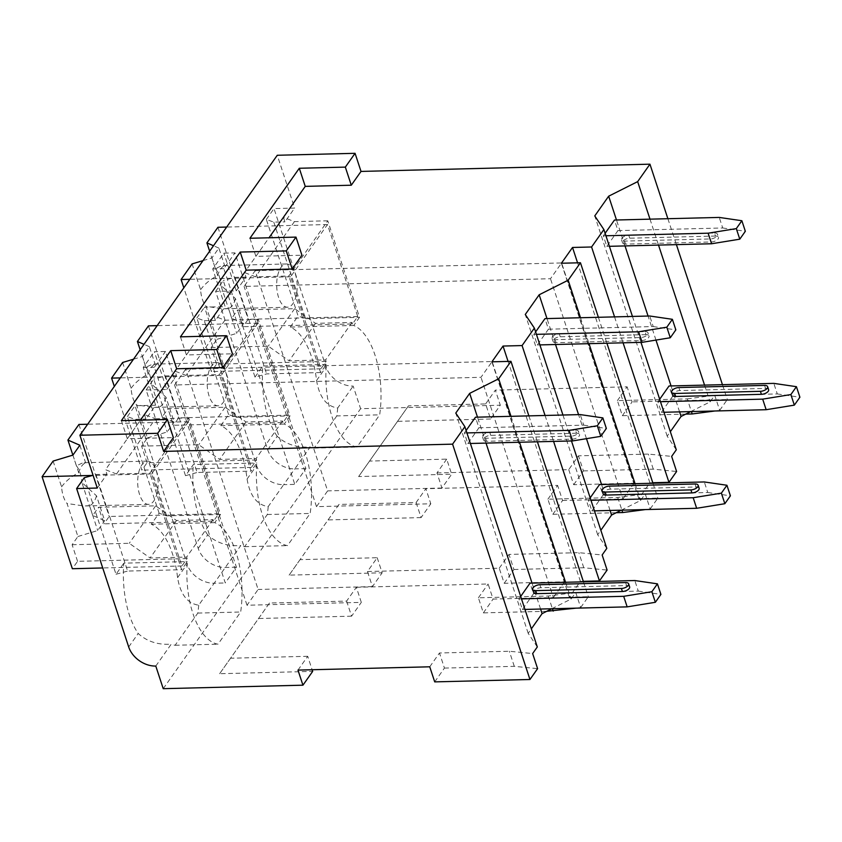<?xml version="1.0" encoding="UTF-8"?>
<svg xmlns="http://www.w3.org/2000/svg" width="842" height="842" viewBox="0 0 842 842"><rect width="100%" height="100%" fill="white"/><g stroke="black" fill="none" stroke-linecap="round" stroke-linejoin="round"><path stroke-width="0.63" stroke-dasharray="4.21 3.16" d="M490.581 419.011L397.55 421.337L408.465 405.855L485.623 403.928L490.581 419.011L500.306 405.212L360.608 408.707L353.166 386.078A23.429 17.419 35.2 0 1 326.075 366.986L273.997 208.584L294.637 208.069L277.271 155.265M485.623 403.928L495.349 390.12L500.306 405.212M297.973 670.095L307.709 656.297L312.129 669.748M446.702 459.132L436.966 472.93L441.934 488.023L451.659 474.214L446.702 459.132L369.543 461.069L408.465 405.855M377.205 557.72L382.163 572.802L372.438 586.6L367.47 571.518L377.205 557.72L300.047 559.646L338.968 504.442L416.127 502.506L425.852 488.707L430.809 503.79L316.508 506.652L327.622 490.886L255.21 270.629L561.614 262.946L550.489 278.723L244.085 286.396L255.21 270.629M416.127 502.506L421.084 517.598L430.809 503.79M307.709 656.297L230.55 658.233L269.472 603.03L346.62 601.093L356.355 587.295L361.313 602.377L247.011 605.24L258.126 589.463L185.714 369.206L492.117 361.534L480.993 377.3L174.589 384.983L185.714 369.206M346.62 601.093L351.588 616.176L361.313 602.377M685.735 414.117L622.343 415.706L617.386 400.624L687.24 398.876L691.419 411.58M372.438 586.6L258.126 589.463M421.084 517.598L328.054 519.924L289.132 575.128L382.163 572.802M441.934 488.023L327.622 490.886M397.55 421.337L358.629 476.551L451.659 474.214M163.232 688.682L360.608 408.707M351.588 616.176L258.557 618.512L219.636 673.716L312.666 671.39M367.47 571.518L499.243 568.213L504.2 583.306L564.529 581.79L492.117 361.534M247.011 605.24L174.589 384.983M356.355 587.295L488.118 583.99L493.086 599.072L553.415 597.567L480.993 377.3M436.966 472.93L568.739 469.636L578.465 455.827L648.319 454.08L671.642 456.396M676.294 449.796L667.18 436.177L670.348 431.693M690.756 411.591L710.069 401.887L714.732 395.277L719.689 410.37L714.932 410.991M687.24 398.876L714.732 395.277M617.386 400.624L627.122 386.825L495.349 390.12M499.243 568.213L508.968 554.415L578.822 552.668L602.146 554.983M606.798 548.384L597.683 534.754L600.841 530.271M621.259 510.178L640.573 500.464L645.225 493.865L650.192 508.947L645.435 509.568M616.239 512.704L552.847 514.294L547.889 499.211L617.744 497.454L645.225 493.865M547.889 499.211L557.625 485.402L425.852 488.707M429.746 666.801L439.471 652.992L509.326 651.245L532.639 653.571M537.301 646.961L528.187 633.342L531.344 628.858M551.763 608.755L571.076 599.051L575.728 592.442L580.696 607.535L575.939 608.156M546.732 611.292L483.35 612.881L478.393 597.788L548.247 596.041L575.728 592.442M478.393 597.788L488.118 583.99M568.739 469.636L573.697 484.718L634.026 483.203L561.614 262.946M316.508 506.652L244.085 286.396M552.847 514.294L562.582 500.495L557.625 485.402M562.582 500.495L622.912 498.98L550.489 278.723M622.343 415.706L632.079 401.908L627.122 386.825M434.704 681.883L444.439 668.085L439.471 652.992M573.697 484.718L583.432 470.92L578.465 455.827M504.2 583.306L513.936 569.497L508.968 554.415M483.35 612.881L493.086 599.072M719.689 410.37L727.33 399.518L632.079 401.908M444.439 668.085L514.283 666.338L537.606 668.653M634.026 483.203L622.912 498.98M650.192 508.947L657.834 498.106L638.783 498.58L649.898 482.803L577.58 262.83M652.782 482.74L649.898 482.803M583.432 470.92L653.287 469.162L676.6 471.488M564.529 581.79L553.415 597.567M580.696 607.535L588.337 596.683L569.287 597.167L580.401 581.39L508.084 361.418M583.285 581.317L580.401 581.39M513.936 569.497L583.78 567.75L607.103 570.066M649.992 219.152L658.518 245.085M704.554 385.11L710.069 401.887M667.885 218.71L676.41 244.633M722.447 384.657L727.33 399.518M614.555 316.887L623.08 342.82M632.447 316.434L640.972 342.368M598.388 317.297L606.914 343.22M652.95 483.245L657.834 498.106M580.496 317.739L589.021 343.673M635.057 483.687L640.573 500.464M545.058 415.474L553.583 441.397M562.951 415.022L571.476 440.955M528.892 415.874L537.417 441.808M583.453 581.822L588.337 596.683M510.999 416.327L519.525 442.25M565.561 582.275L571.076 599.051M679.578 411.875L671.053 385.941M655.971 340.084L648.066 316.045M625.017 245.927L616.491 219.994M121.385 420.642L127.331 438.745L173.378 437.587M127.331 438.745L140.435 420.169M180.451 336.842L186.408 354.945L232.445 353.798M186.408 354.945L199.501 336.368M249.948 238.265L255.905 256.368L301.941 255.21M255.905 256.368L269.008 237.781M569.287 597.167L491.907 361.818M540.575 609.04L532.049 583.117M486.013 443.092L477.498 417.158M528.187 633.342L455.775 413.085M466.121 430.472L464.352 432.988L467.826 443.545L478.94 427.778L475.467 417.211M520.682 596.42L518.914 598.936L522.387 609.492L533.502 593.726L530.028 583.159M464.352 432.988L466.931 432.925M478.94 427.778L583.727 425.147L580.254 414.59M583.727 425.147L606.345 428.452M467.826 443.545L470.394 443.481M575.486 430.199A5.41 2.558 161.8 0 1 578.538 431.462A5.41 2.558 161.8 0 1 576.57 434.472A5.41 2.558 161.8 0 1 571.318 436.114L485.592 438.261A5.41 2.558 161.8 0 1 482.54 436.987A5.41 2.558 161.8 0 1 484.497 433.988A5.41 2.558 161.8 0 1 489.76 432.346L575.486 430.199L576.475 433.22A5.41 2.558 -18.2 0 1 579.528 434.483L578.538 431.462M533.502 593.726L638.289 591.095L634.815 580.538M638.289 591.095L660.907 594.399M518.914 598.936L521.493 598.872M629.627 586.853A5.41 2.558 -18.2 0 0 626.574 585.59L540.848 587.737A5.41 2.558 -18.2 0 0 535.586 589.368A5.41 2.558 -18.2 0 0 533.628 592.379M522.387 609.492L524.955 609.429M576.475 433.22L490.749 435.367A5.41 2.558 -18.2 0 0 485.487 436.998A5.41 2.558 -18.2 0 0 483.529 440.008A5.41 2.558 -18.2 0 0 486.581 441.282L572.307 439.135A5.41 2.558 -18.2 0 0 577.559 437.493A5.41 2.558 -18.2 0 0 579.528 434.483M236.402 567.192L225.288 567.476A23.429 17.419 35.2 0 1 198.207 548.384L146.119 389.972L166.758 389.457L154.36 351.745L165.474 351.461L236.402 567.192L225.277 582.969L154.349 367.238L165.474 351.461M166.758 389.457L176.494 375.658L174.999 371.133L186.019 375.416L219.352 374.585L258.273 319.371L290.016 415.927L284.28 424.073A68.497 32.406 -91.4 0 1 310.172 513.431L287.48 545.616A68.497 32.406 -91.4 0 1 256.842 462.995L251.095 471.131L219.352 374.585M258.273 319.371L224.93 320.213L213.921 315.918L174.999 371.133M213.921 315.918L215.405 320.444L225.14 306.646L212.742 268.935L223.856 253.158L234.971 252.884L305.899 468.615L294.784 484.382L223.846 268.651L234.971 252.884M267.703 449.796L277.197 436.314C286.059 444.397 297.079 447.933 310.256 446.944L294.784 468.889A23.429 17.419 35.2 0 1 267.703 449.796L215.615 291.395L236.255 290.869L223.856 253.158M236.255 290.869L245.99 277.071L244.496 272.545L255.515 276.829L288.848 275.997L327.77 220.793L359.513 317.339L353.777 325.486A68.497 32.406 -91.4 0 1 379.668 414.843L356.987 447.028A68.497 32.406 -91.4 0 1 326.338 364.407L320.591 372.553L288.848 275.997M327.77 220.793L294.426 221.625L283.417 217.341L244.496 272.545M283.417 217.341L284.901 221.867L294.637 208.069M97.262 488.044L106.987 474.235L105.503 469.71L116.512 474.004L149.855 473.162L188.776 417.958L220.52 514.515L214.773 522.65A68.497 32.406 -91.4 0 1 240.675 612.008L217.983 644.193A68.497 32.406 -91.4 0 1 187.345 561.572L181.598 569.718L149.855 473.162M116.512 474.004L155.433 418.79L144.424 414.506L105.503 469.71M144.424 414.506L145.908 419.032L155.644 405.234L143.235 367.512L154.36 351.745M353.777 325.486L290.269 327.075A68.497 32.406 -91.4 0 1 316.571 380.468C319.36 397.161 326.401 406.349 337.695 408.023L353.166 386.078M155.791 666.054L171.263 644.109C158.085 645.098 147.066 641.562 138.204 633.479A68.497 32.406 -91.4 0 1 123.837 563.161L187.345 561.572M228.603 414.559L196.849 318.013L204.29 320.728L236.044 417.274L228.603 414.559L220.772 425.663A68.497 32.406 -91.4 0 1 247.074 479.045C249.864 495.749 256.905 504.937 268.198 506.61L283.67 484.666A23.429 17.419 35.2 0 1 256.578 465.573L204.501 307.162L225.14 306.646M198.207 548.384L207.7 534.902C216.562 542.974 227.582 546.521 240.759 545.532L214.173 583.243A23.429 17.419 35.2 0 1 187.082 564.151L135.004 405.749L155.644 405.234M220.52 514.515L166.537 515.862L159.096 513.146L151.276 524.24A68.497 32.406 -91.4 0 1 177.578 577.633C180.367 594.326 187.408 603.514 198.701 605.198L214.173 583.243L225.277 582.969M337.695 408.023A68.497 32.406 -91.4 0 1 336.811 415.916L379.668 414.843M198.701 605.198A68.497 32.406 -91.4 0 1 197.817 613.081L175.125 645.267A68.497 32.406 -91.4 0 1 171.263 644.109M336.811 415.916L314.119 448.102A68.497 32.406 -91.4 0 1 310.256 446.944M305.899 468.615L294.784 468.889L283.67 484.666L294.784 484.382M268.198 506.61A68.497 32.406 -91.4 0 1 267.314 514.504L244.622 546.69A68.497 32.406 -91.4 0 1 240.759 545.532M143.235 367.512L154.349 367.238M273.787 222.141L305.541 318.697L298.1 315.982L266.356 219.425L273.787 222.141L284.901 221.867M266.356 219.425L273.997 208.584M106.987 474.235L95.883 474.52L93.073 475.288M215.615 291.395L223.267 280.544L255.01 377.1L266.619 373.901L320.591 372.553M245.99 277.071L234.876 277.355L223.267 280.544M204.29 320.728L215.405 320.444M196.849 318.013L204.501 307.162M146.119 389.972L153.77 379.132L185.514 475.677L193.334 464.584L256.842 462.995M176.494 375.658L165.379 375.932L153.77 379.132M159.096 513.146L127.352 416.59L134.794 419.316L145.908 419.032M127.352 416.59L135.004 405.749M305.541 318.697L359.513 317.339M294.426 221.625L255.515 276.829M234.876 277.355L266.619 373.901M290.269 327.075L298.1 315.982M84.263 477.719L116.017 574.265L123.837 563.161M277.197 436.314A68.497 32.406 -91.4 0 1 262.83 365.996L326.338 364.407M255.01 377.1L262.83 365.996M207.7 534.902A68.497 32.406 -91.4 0 1 193.334 464.584M352.019 322.444L325.612 359.902L326.107 361.418L320.897 368.807L290.637 276.786L327.475 224.53L357.724 316.56L352.514 323.949L242.97 326.696L237.518 310.098L294.668 308.667L315.508 323.36L352.019 322.444L352.514 323.949M314.119 448.102L356.987 447.028M357.724 316.56L248.19 319.307L242.97 326.696M326.107 361.418L216.562 364.154L211.353 371.554L183.819 287.827M320.897 368.807L211.353 371.554M216.562 364.154L211.11 347.567L216.91 339.337L206.048 306.32A21.629 10.23 -91.4 0 1 202.385 299.331A21.629 10.23 -91.4 0 1 200.575 289.68L192.102 263.914M231.718 318.329L220.867 285.312L235.486 298.626L243.664 323.507L231.718 318.329L237.518 310.098M217.931 227.277L248.19 319.307M202.996 260.62L211.91 257.936L218.867 248.074L224.667 265.714L222.004 265.577L215.394 268.672L209.647 251.19M215.394 268.672A21.629 10.23 -91.4 0 1 219.057 275.671A21.629 10.23 -91.4 0 1 220.867 285.312M216.91 339.337L236.718 333.369L243.664 323.507M235.486 298.626A21.629 10.23 -91.4 0 1 228.529 308.488L236.718 333.369M228.529 308.488L223.088 308.825L206.048 306.32M200.575 289.68C204.911 283.786 210.626 279.081 217.71 275.576A21.629 10.23 -91.4 0 1 224.667 265.714M211.91 257.936L217.71 275.576M211.11 347.567L268.261 346.136L289.101 360.818L325.612 359.902M294.668 308.667L268.261 346.136M315.508 323.36L289.101 360.818M218.867 248.074L213.489 245.748M295.268 273.755A21.629 10.23 -91.4 0 1 296.152 295.763A21.629 10.23 -91.4 0 1 287.469 307.214A21.629 10.23 -91.4 0 1 278.586 297.415A21.629 10.23 -91.4 0 1 277.692 275.408A21.629 10.23 -91.4 0 1 286.385 263.967A21.629 10.23 -91.4 0 1 295.268 273.755M327.475 224.53L226.656 227.056M290.637 276.786L189.829 279.312M95.883 474.52L127.626 571.065L181.598 569.718M116.017 574.265L127.626 571.065M155.433 418.79L188.776 417.958M166.537 515.862L134.794 419.316M213.026 519.609L186.619 557.078L187.113 558.583L181.904 565.971L151.644 473.951L188.471 421.705L218.731 513.725L213.521 521.124L103.976 523.861L98.525 507.273L155.675 505.842L176.515 520.524L213.026 519.609L213.521 521.124M175.125 645.267L217.983 644.193M197.817 613.081L240.675 612.008M151.276 524.24L214.773 522.65M218.731 513.725L109.186 516.472L103.976 523.861M187.113 558.583L77.569 561.33L72.359 568.718M181.904 565.971L102.724 567.961M77.569 561.33L72.117 544.732L77.906 536.512L67.055 503.495A21.629 10.23 -91.4 0 1 63.392 496.496A21.629 10.23 -91.4 0 1 61.582 486.855L53.109 461.079M92.725 515.493L81.874 482.477L96.493 495.791L104.671 520.672L92.725 515.493L98.525 507.273M78.938 424.442L109.186 516.472M79.864 445.239L85.663 462.879L83.011 462.742L76.401 465.837L72.875 455.112M76.401 465.837A21.629 10.23 -91.4 0 1 80.064 472.836A21.629 10.23 -91.4 0 1 81.874 482.477M77.906 536.512L97.714 530.534L104.671 520.672M96.493 495.791A21.629 10.23 -91.4 0 1 89.536 505.653L97.714 530.534M89.536 505.653L84.095 505.989L67.055 503.495M61.582 486.855C65.918 480.95 71.633 476.246 78.716 472.741A21.629 10.23 -91.4 0 1 85.663 462.879M72.917 455.101L78.716 472.741M72.117 544.732L129.268 543.301L150.097 557.983L186.619 557.078M155.675 505.842L129.268 543.301M176.515 520.524L150.097 557.983M156.265 470.92A21.629 10.23 -91.4 0 1 157.159 492.938A21.629 10.23 -91.4 0 1 148.476 504.379A21.629 10.23 -91.4 0 1 139.593 494.58A21.629 10.23 -91.4 0 1 138.698 472.572A21.629 10.23 -91.4 0 1 147.392 461.132A21.629 10.23 -91.4 0 1 156.265 470.92M188.471 421.705L87.663 424.231M151.644 473.951L92.567 475.425M212.742 268.935L223.846 268.651M236.044 417.274L290.016 415.927M224.93 320.213L186.019 375.416M165.379 375.932L197.123 472.488L251.095 471.131M185.514 475.677L197.123 472.488M244.622 546.69L287.48 545.616M267.314 514.504L310.172 513.431M220.772 425.663L284.28 424.073M282.523 421.032L256.115 458.49L256.61 459.995L251.4 467.394L221.141 375.364L257.978 323.118L288.227 415.138L283.017 422.537L173.473 425.284L168.021 408.686L225.172 407.254L246.011 421.947L282.523 421.032L283.017 422.537M288.227 415.138L178.683 417.885L173.473 425.284M256.61 459.995L147.066 462.742L141.856 470.141L114.323 386.404M251.4 467.394L141.856 470.141M147.066 462.742L141.614 446.144L147.413 437.924L136.551 404.907A21.629 10.23 -91.4 0 1 132.889 397.908A21.629 10.23 -91.4 0 1 131.078 388.267L122.606 362.492M162.222 416.906L151.371 383.889L165.99 397.213L174.168 422.095L162.222 416.906L168.021 408.686M148.434 325.865L178.683 417.885M133.499 359.208L142.414 356.513L149.36 346.662L155.16 364.302L152.507 364.165L145.898 367.259L140.151 349.777M145.898 367.259A21.629 10.23 -91.4 0 1 149.56 374.248A21.629 10.23 -91.4 0 1 151.371 383.889M147.413 437.924L167.211 431.946L174.168 422.095M165.99 397.213A21.629 10.23 -91.4 0 1 159.033 407.065L167.211 431.946M159.033 407.065L153.591 407.412L136.551 404.907M131.078 388.267C135.415 382.373 141.13 377.669 148.213 374.153A21.629 10.23 -91.4 0 1 155.16 364.302M142.414 356.513L148.213 374.153M141.614 446.144L198.765 444.713L219.594 459.406L256.115 458.49M225.172 407.254L198.765 444.713M246.011 421.947L219.594 459.406M149.36 346.662L143.993 344.325M225.772 372.343A21.629 10.23 -91.4 0 1 226.656 394.351A21.629 10.23 -91.4 0 1 217.973 405.791A21.629 10.23 -91.4 0 1 209.09 396.003A21.629 10.23 -91.4 0 1 208.195 373.995A21.629 10.23 -91.4 0 1 216.889 362.544A21.629 10.23 -91.4 0 1 225.772 372.343M257.978 323.118L157.159 325.643M221.141 375.364L120.332 377.89M667.18 436.177L594.768 215.92M605.114 233.308L603.346 235.823L606.819 246.38L617.944 230.603L614.471 220.046M659.675 399.255L657.907 401.771L661.38 412.327L672.495 396.55L669.032 385.994M603.346 235.823L605.924 235.76M617.944 230.603L722.72 227.982L719.247 217.425M722.72 227.982L745.338 231.287M606.819 246.38L609.398 246.317M714.479 233.034A5.41 2.558 161.8 0 1 717.531 234.297A5.41 2.558 161.8 0 1 715.563 237.307A5.41 2.558 161.8 0 1 710.311 238.949L624.585 241.096A5.41 2.558 161.8 0 1 621.533 239.823A5.41 2.558 161.8 0 1 623.49 236.812A5.41 2.558 161.8 0 1 628.753 235.181L714.479 233.034L715.468 236.044A5.41 2.558 -18.2 0 1 718.521 237.318L717.531 234.297M672.495 396.55L777.282 393.93L773.809 383.373M777.282 393.93L799.9 397.235M657.907 401.771L660.486 401.708M768.62 389.688A5.41 2.558 -18.2 0 0 765.567 388.415L679.841 390.562A5.41 2.558 -18.2 0 0 674.579 392.204A5.41 2.558 -18.2 0 0 672.621 395.214M661.38 412.327L663.959 412.264M715.468 236.044L629.742 238.191A5.41 2.558 -18.2 0 0 624.49 239.833A5.41 2.558 -18.2 0 0 622.522 242.843A5.41 2.558 -18.2 0 0 625.574 244.106L711.301 241.959A5.41 2.558 -18.2 0 0 716.563 240.328A5.41 2.558 -18.2 0 0 718.521 237.318M638.783 498.58L561.404 263.241M610.071 510.452L601.556 484.529M586.474 438.671L578.57 414.632M555.52 344.504L546.995 318.581M597.683 534.754L525.271 314.498M535.617 331.895L533.849 334.4L537.322 344.967L548.437 329.19L544.974 318.634M590.179 497.843L588.411 500.348L591.884 510.915L602.998 495.138L599.525 484.582M533.849 334.4L536.428 334.337M548.437 329.19L653.224 326.57L649.75 316.003M653.224 326.57L675.842 329.875M537.322 344.967L539.901 344.904M644.983 331.611A5.41 2.558 161.8 0 1 648.035 332.885A5.41 2.558 161.8 0 1 646.067 335.895A5.41 2.558 161.8 0 1 640.815 337.526L555.088 339.673A5.41 2.558 161.8 0 1 552.036 338.41A5.41 2.558 161.8 0 1 553.994 335.4A5.41 2.558 161.8 0 1 559.256 333.758L644.983 331.611L645.972 334.632A5.41 2.558 -18.2 0 1 649.024 335.895L648.035 332.885M602.998 495.138L707.785 492.517L704.312 481.95M707.785 492.517L730.403 495.822M588.411 500.348L590.989 500.285M699.123 488.265A5.41 2.558 -18.2 0 0 696.071 487.002L610.345 489.149A5.41 2.558 -18.2 0 0 605.082 490.791A5.41 2.558 -18.2 0 0 603.125 493.791M591.884 510.915L594.463 510.852M645.972 334.632L560.246 336.779A5.41 2.558 -18.2 0 0 554.994 338.421A5.41 2.558 -18.2 0 0 553.026 341.431A5.41 2.558 -18.2 0 0 556.078 342.694L641.804 340.547A5.41 2.558 -18.2 0 0 647.066 338.905A5.41 2.558 -18.2 0 0 649.024 335.895M514.283 666.338L509.326 651.245M219.636 673.716L230.55 658.233M269.472 603.03L258.557 618.512M548.247 596.041L552.426 608.745M653.287 469.162L648.319 454.08M358.629 476.551L369.543 461.069M617.744 497.454L621.922 510.157M338.968 504.442L328.054 519.924M289.132 575.128L300.047 559.646M583.78 567.75L578.822 552.668M625.585 582.569L626.574 585.59M539.848 584.716L540.848 587.737M572.307 439.135L571.318 436.114M490.749 435.367L489.76 432.346M486.581 441.282L485.592 438.261M316.571 380.468L326.075 366.986M128.7 646.961L138.204 633.479M247.074 479.045L256.578 465.573M177.578 577.633L187.082 564.151M764.578 385.404L765.567 388.415M678.852 387.552L679.841 390.562M711.301 241.959L710.311 238.949M629.742 238.191L628.753 235.181M625.574 244.106L624.585 241.096M695.082 483.982L696.071 487.002M609.355 486.129L610.345 489.149M641.804 340.547L640.815 337.526M560.246 336.779L559.256 333.758M556.078 342.694L555.088 339.673M483.529 440.008L482.54 436.987M287.469 307.214L223.088 308.825M286.385 263.967L222.004 265.577M148.476 504.379L84.095 505.989M147.392 461.132L83.011 462.742M217.973 405.791L153.591 407.412M216.889 362.544L152.507 364.165M622.522 242.843L621.533 239.823M553.026 341.431L552.036 338.41"/><path stroke-width="1.26" d="M297.973 670.095L302.941 685.188L163.232 688.682L155.791 666.054A23.429 17.419 35.2 0 1 128.7 646.961L76.622 488.56L97.262 488.044L79.906 435.24L157.696 433.293L163.643 451.396L452.586 444.155L529.955 679.494L434.704 681.883L429.746 666.801L297.973 670.095M312.129 669.748L312.666 671.39L302.941 685.188M691.419 411.58L692.198 413.959L685.735 414.117M623.08 342.82L668.958 482.329L676.6 471.488L671.642 456.396L676.294 449.796L640.972 342.368M670.348 431.693L681.083 416.453L690.756 411.591M553.583 441.397L599.451 580.917L607.103 570.066L602.146 554.983L606.798 548.384L571.476 440.955M600.841 530.271L611.587 515.041L621.259 510.178M529.955 679.494L537.606 668.653L532.639 653.571L537.301 646.961L464.879 426.705L455.775 413.085L469.668 393.372L498.653 378.795L510.999 416.327M531.344 628.858L542.09 613.629L551.763 608.755M714.932 410.991L692.198 413.959M645.435 509.568L622.701 512.546L616.239 512.704M668.958 482.329L652.782 482.74M575.939 608.156L546.732 611.292M599.451 580.917L583.285 581.317M616.491 219.994L608.661 196.197L637.657 181.63L649.992 219.152M658.518 245.085L704.554 385.11M637.657 181.63L649.95 164.179L667.885 218.71M676.41 244.633L722.447 384.657M452.586 444.155L464.879 426.705M632.447 316.434L603.882 229.54L591.579 246.99L614.555 316.887M545.058 415.474L522.082 345.567L534.375 328.117L525.271 314.498L539.164 294.784L568.161 280.207L580.454 262.757L598.388 317.297M606.914 343.22L652.95 483.245M568.161 280.207L580.496 317.739M589.021 343.673L635.057 483.687M534.375 328.117L562.951 415.022M498.653 378.795L510.957 361.344L528.892 415.874M537.417 441.808L583.453 581.822M519.525 442.25L565.561 582.275M681.083 416.453L679.578 411.875M671.053 385.941L655.971 340.084M648.066 316.045L625.017 245.927M522.082 345.567L503.032 346.051L491.907 361.818L510.957 361.344M163.643 451.396L173.378 437.587L167.421 419.484L121.385 420.642L170.726 350.651L176.673 368.754L140.435 420.169M222.72 367.596L232.445 353.798L226.498 335.695L216.762 349.493L222.72 367.596L176.673 368.754M199.501 336.368L246.18 270.166L292.216 269.019L301.941 255.21L295.995 237.107L249.948 238.265L299.299 168.263L305.246 186.377L269.008 237.781M79.906 435.24L277.271 155.265L355.061 153.318L345.336 167.116L351.282 185.219L305.246 186.377M351.282 185.219L361.018 171.421L649.95 164.179M603.882 229.54L594.768 215.92L608.661 196.197M591.579 246.99L572.528 247.464L561.404 263.241L580.454 262.757M508.084 361.418L503.032 346.051M542.09 613.629L540.575 609.04M532.049 583.117L486.013 443.092M477.498 417.158L469.668 393.372M602.872 417.895L597.315 425.778L600.788 436.345L606.345 428.452L602.872 417.895L580.254 414.59L475.467 417.211L466.121 430.472M657.434 583.843L651.876 591.726L655.35 602.293L660.907 594.399L657.434 583.843L634.815 580.538L530.028 583.159L520.682 596.42M466.931 432.925L569.129 430.367L597.315 425.778M470.394 443.481L572.602 440.924L600.788 436.345M569.129 430.367L572.602 440.924M521.493 598.872L623.69 596.315L651.876 591.726M622.406 591.505A5.41 2.558 -18.2 0 0 627.658 589.863A5.41 2.558 -18.2 0 0 629.627 586.853L628.637 583.832A5.41 2.558 161.8 0 1 626.669 586.842A5.41 2.558 161.8 0 1 621.417 588.484L622.406 591.505L536.68 593.652A5.41 2.558 -18.2 0 1 533.628 592.379L532.628 589.358A5.41 2.558 161.8 0 1 534.596 586.358A5.41 2.558 161.8 0 1 539.848 584.716L625.585 582.569A5.41 2.558 161.8 0 1 628.637 583.832M655.35 602.293L627.164 606.871L623.69 596.315M524.955 609.429L627.164 606.871M532.628 589.358A5.41 2.558 161.8 0 0 535.68 590.631L621.417 588.484M355.061 153.318L361.018 171.421M157.696 433.293L167.421 419.484M295.995 237.107L286.259 250.905L292.216 269.019M345.336 167.116L299.299 168.263M226.498 335.695L180.451 336.842L240.223 252.063L246.18 270.166M216.762 349.493L170.726 350.651M286.259 250.905L240.223 252.063M93.073 475.288L84.263 477.719L76.622 488.56M183.819 287.827L181.093 279.523L192.102 263.914L202.996 260.62M209.647 251.19L206.921 242.896L217.931 227.277L226.656 227.056M213.489 245.748L206.921 242.896M189.829 279.312L181.093 279.523M102.724 567.961L72.359 568.718L42.1 476.698L53.109 461.079L72.917 455.101L79.864 445.239L67.928 440.061L78.938 424.442L87.663 424.231M72.875 455.112L67.928 440.061M92.567 475.425L42.1 476.698M114.323 386.404L111.597 378.111L122.606 362.492L133.499 359.208M140.151 349.777L137.425 341.484L148.434 325.865L157.159 325.643M143.993 344.325L137.425 341.484M120.332 377.89L111.597 378.111M741.865 220.73L736.308 228.614L739.781 239.17L745.338 231.287L741.865 220.73L719.247 217.425L614.471 220.046L605.114 233.308M796.427 386.678L790.87 394.561L794.343 405.128L799.9 397.235L796.427 386.678L773.809 383.373L669.032 385.994L659.675 399.255M605.924 235.76L708.122 233.192L736.308 228.614M609.398 246.317L711.595 243.759L739.781 239.17M708.122 233.192L711.595 243.759M660.486 401.708L762.684 399.14L790.87 394.561M761.4 394.33A5.41 2.558 -18.2 0 0 766.652 392.698A5.41 2.558 -18.2 0 0 768.62 389.688L767.63 386.667A5.41 2.558 161.8 0 1 765.662 389.678A5.41 2.558 161.8 0 1 760.41 391.32L761.4 394.33L675.673 396.477A5.41 2.558 -18.2 0 1 672.621 395.214L671.621 392.193A5.41 2.558 161.8 0 1 673.589 389.183A5.41 2.558 161.8 0 1 678.852 387.552L764.578 385.404A5.41 2.558 161.8 0 1 767.63 386.667M794.343 405.128L766.157 409.707L762.684 399.14M663.959 412.264L766.157 409.707M671.621 392.193A5.41 2.558 161.8 0 0 674.674 393.467L760.41 391.32M577.58 262.83L572.528 247.464M611.587 515.041L610.071 510.452M601.556 484.529L586.474 438.671M578.57 414.632L555.52 344.504M546.995 318.581L539.164 294.784M672.369 319.307L666.811 327.201L670.285 337.758L675.842 329.875L672.369 319.307L649.75 316.003L544.974 318.634L535.617 331.895M726.93 485.255L721.373 493.149L724.846 503.705L730.403 495.822L726.93 485.255L704.312 481.95L599.525 484.582L590.179 497.843M536.428 334.337L638.625 331.78L666.811 327.201M539.901 344.904L642.099 342.336L670.285 337.758M638.625 331.78L642.099 342.336M590.989 500.285L693.187 497.727L721.373 493.149M691.903 492.917A5.41 2.558 -18.2 0 0 697.155 491.275A5.41 2.558 -18.2 0 0 699.123 488.265L698.134 485.255A5.41 2.558 161.8 0 1 696.166 488.255A5.41 2.558 161.8 0 1 690.914 489.897L691.903 492.917L606.177 495.064A5.41 2.558 -18.2 0 1 603.125 493.791L602.125 490.781A5.41 2.558 161.8 0 1 604.093 487.771A5.41 2.558 161.8 0 1 609.355 486.129L695.082 483.982A5.41 2.558 161.8 0 1 698.134 485.255M724.846 503.705L696.66 508.284L693.187 497.727M594.463 510.852L696.66 508.284M602.125 490.781A5.41 2.558 161.8 0 0 605.177 492.044L690.914 489.897M552.426 608.745L553.205 611.124M621.922 510.157L622.701 512.546M535.68 590.631L536.68 593.652M674.674 393.467L675.673 396.477M605.177 492.044L606.177 495.064"/></g></svg>
